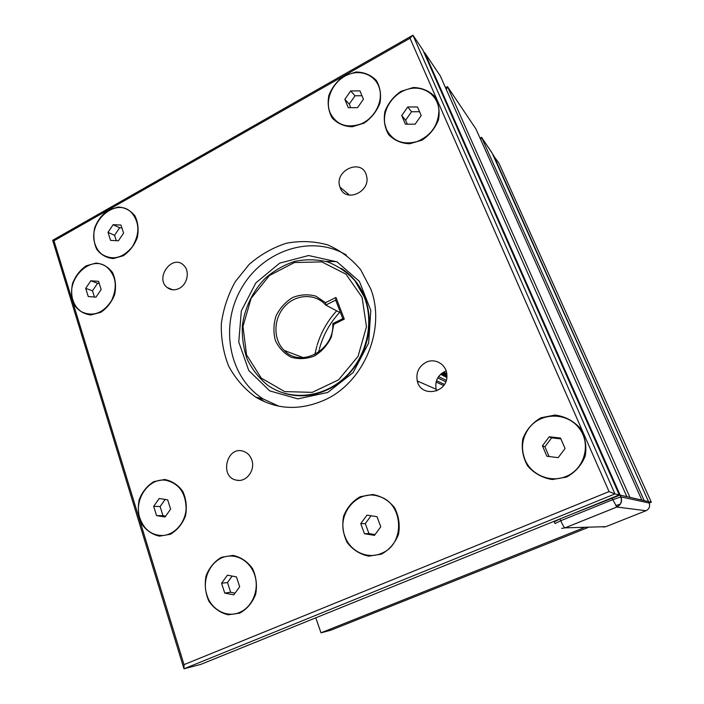 <?xml version="1.0" encoding="UTF-8"?>
<svg xmlns="http://www.w3.org/2000/svg" width="704" height="704" viewBox="0 0 704 704"><rect width="100%" height="100%" fill="white"/><g stroke="black" fill="none" stroke-linecap="round" stroke-linejoin="round"><path stroke-width="1.06" d="M184.008 664.638L53.979 240.768L52.677 240.284L183.982 668.8L184.008 664.638L609.057 491.586L614.97 493.918L412.94 35.2L52.677 240.284M619.274 494.903L200.816 664.382L183.982 668.8L614.97 493.918L619.274 494.903L422.796 49.878L412.94 35.2L410.01 38.245L609.057 491.586M53.979 240.768L410.01 38.245M324.456 400.074C299.878 410.758 276.927 409.746 255.605 397.047C244.358 388.872 235.356 378.532 228.598 366.01C223.379 352.634 220.959 338.518 221.329 323.682C223.344 308.871 227.982 294.87 235.259 281.688L249.172 264.414C260.357 254.698 272.756 247.641 286.387 243.241C300.335 240.61 314.037 241.138 327.483 244.825C340.34 250.334 351.393 258.632 360.659 269.711L370.841 289.133C386.197 329.182 363.766 382.712 324.456 400.074M426.087 362.296C435.178 357.65 446.741 364.646 446.882 375.047C448.422 392.982 420.825 398.27 417.27 380.97C415.809 372.68 418.748 366.458 426.087 362.296M251.75 459.791C255.684 469.955 246.4 482.495 236.711 480.19C218.953 477.444 226.706 445.13 243.593 451.37C247.482 452.76 250.193 455.567 251.75 459.791M179.23 288.402C174.83 290.541 170.817 290.259 167.209 287.54C154.528 278.001 172.304 253.73 183.621 265.232C190.08 270.846 187.528 284.39 179.23 288.402M340.217 187.774L339.988 187.15C333.52 170.271 362.481 157.599 366.494 175.754C371.228 191.726 345.506 203.298 340.217 187.774M123.279 255.763L113.238 258.588C106.48 257.919 100.989 254.839 96.765 249.348C93.79 242.818 93.095 235.638 94.67 227.832C97.61 220.334 102.177 214.394 108.363 209.994L118.29 207.011C125.057 207.522 130.627 210.487 134.992 215.908C138.098 222.464 138.873 229.733 137.289 237.714C134.288 245.362 129.615 251.381 123.279 255.763M100.76 312.356L90.807 314.978C84.11 314.134 78.681 310.895 74.527 305.263C71.606 298.602 70.937 291.35 72.53 283.51C75.469 276.021 80.01 270.134 86.152 265.848L95.99 263.067C102.696 263.745 108.196 266.869 112.49 272.448C115.553 279.127 116.283 286.475 114.69 294.483C111.69 302.13 107.043 308.088 100.76 312.356M170.438 534.257L159.562 536.158C152.222 534.565 146.247 530.464 141.627 523.855C138.354 516.226 137.544 508.174 139.198 499.699C142.322 491.744 147.224 485.707 153.894 481.589L164.63 479.494C171.978 480.894 178.042 484.871 182.82 491.427C186.252 499.101 187.141 507.267 185.495 515.935C182.292 524.066 177.276 530.174 170.438 534.257M239.765 613.14L228.175 614.786C220.326 612.876 213.91 608.37 208.912 601.278C205.339 593.155 204.398 584.672 206.07 575.819C209.317 567.565 214.474 561.378 221.549 557.26L232.98 555.394C240.83 557.093 247.342 561.466 252.516 568.515C256.265 576.682 257.312 585.297 255.64 594.361C252.314 602.809 247.016 609.066 239.765 613.14M381.427 554.162L368.702 556.142C360.026 554.347 352.862 549.824 347.222 542.59C343.121 534.274 341.898 525.51 343.552 516.305C346.949 507.681 352.493 501.151 360.193 496.716L372.724 494.507C381.41 496.074 388.67 500.447 394.522 507.619C398.825 515.988 400.162 524.894 398.517 534.327C395.032 543.154 389.33 549.771 381.427 554.162M566.535 477.092L552.253 479.538C542.432 477.919 534.239 473.414 527.692 466.022C522.861 457.459 521.25 448.342 522.861 438.689C526.46 429.581 532.523 422.594 541.068 417.727L555.13 415.043C564.951 416.407 573.258 420.746 580.043 428.067C585.13 436.682 586.872 445.94 585.279 455.849C581.583 465.186 575.335 472.27 566.535 477.092M421.986 140.166L409.631 143.774C401.183 143.405 394.196 140.36 388.67 134.631C384.63 127.706 383.39 119.962 384.947 111.408C388.203 103.118 393.562 96.422 401.025 91.318L413.213 87.525C421.661 87.701 428.745 90.605 434.465 96.254C438.689 103.198 440.026 111.047 438.486 119.794C435.142 128.269 429.642 135.062 421.986 140.166M363.977 123.182L352.167 126.773C344.106 126.465 337.462 123.543 332.226 118.008C328.425 111.285 327.307 103.752 328.865 95.41C332.042 87.322 337.207 80.775 344.379 75.759L356.03 71.993C364.1 72.116 370.832 74.906 376.244 80.37C380.222 87.102 381.436 94.732 379.887 103.259C376.631 111.531 371.325 118.166 363.977 123.182M446.169 371.026L444.488 371.677C437.545 375.584 434.773 381.445 436.181 389.259L436.709 390.887M278.907 406.208L263.366 399.062C228.985 377.696 219.446 326.339 241.234 288.649C262.513 250.65 311.291 233.913 346.403 255.059M492.958 154.959L498.951 163.214L651.323 502.242L649.185 503.096M587.981 527.534L330.616 630.291L320.989 632.826L315.797 617.813M493.293 154.792L648.639 501.864M651.323 502.242L649.018 501.714M584.1 527.657L320.989 632.826M258.606 397.822L265.056 401.984M335.702 300.106L342.822 318.657L332.79 323.611C334.743 350.178 300.714 368.5 284.196 350.434C272.985 339.636 273.249 318.833 284.618 306.495C295.794 293.964 315.383 293.102 325.75 305.096L335.702 300.106L335.958 297.449L325.53 302.685L325.75 305.096L340.604 312.884M325.53 302.685L315.85 296.146C308.176 294.026 300.476 294.466 292.741 297.475C285.542 301.893 279.99 308.009 276.074 315.814C273.478 324.148 273.24 332.367 275.37 340.472C278.872 347.934 284.134 353.514 291.166 357.218C298.839 359.418 306.601 358.996 314.468 355.96C321.798 351.446 327.422 345.154 331.338 337.093L333.766 324.324L344.291 319.132L342.822 318.657M333.766 324.324L332.79 323.611M344.291 319.132L335.958 297.449M362.076 297.326L366.476 326.744L358.063 356.338L338.589 379.834L312.259 392.357L284.636 391.6L261.263 378.083L246.532 354.825L242.986 326.454L251.117 298.294L269.386 275.546L294.492 262.513L321.798 261.897L345.998 274.199L362.076 297.326M364.232 296.93L354.772 280.562C347.046 272.184 338.008 265.971 327.659 261.932C316.87 259.301 305.932 259.098 294.835 261.342C283.994 264.942 274.102 270.6 265.17 278.326C252.798 291.113 244.772 307.701 242.387 325.398C241.833 337.251 243.47 348.586 247.28 359.427C252.296 369.635 259.107 378.233 267.705 385.238C289.414 400.787 321.675 398.35 343.913 378.33C366.203 358.406 374.827 323.602 364.232 296.93M336.521 261.606L326.014 261.439M314.846 354.534L316.818 346.227M317.143 345.127C321.103 332.218 327.615 320.778 336.662 310.816M318.613 352.255L319.167 349.897M319.44 348.832C323.171 334.99 329.912 322.846 339.671 312.4M262.275 400.312L262.689 400.919M560.903 438.909L551.637 437.835L544.922 446.785L549.076 456.518M549.226 436.753L560.534 438.064L565.057 448.527L558.193 457.644L546.876 456.254L542.432 445.817L549.226 436.753L551.637 437.835M542.432 445.817L544.922 446.785M524.911 459.448C520.582 447.911 522.13 437.237 529.54 427.425C541.666 412.095 567.415 412.306 579.278 428.375C591.571 444.154 584.434 469.506 565.664 476.59C550.141 483.05 530.948 474.76 524.911 459.448M366.995 515.134L377.001 516.683L380.767 526.803L374.475 535.357L364.47 533.729L360.756 523.635L366.995 515.134M371.061 515.759L365.288 523.626L368.966 533.597L375.038 534.582M360.756 523.635L365.288 523.626M364.47 533.729L368.966 533.597M344.898 536.228C335.905 514.149 357.799 488.506 379.157 496.514C403.454 503.017 405.662 543.814 381.885 553.142C367.805 559.856 350.046 551.522 344.898 536.228M227.392 575.177L236.438 576.884L239.677 586.74L233.798 594.854L224.743 593.076L221.566 583.255L227.392 575.177M232.17 576.083L227.498 582.569L230.648 592.275L235.048 593.129M221.566 583.255L227.498 582.569M224.743 593.076L230.648 592.275M206.923 595.082C201.168 578.45 211.79 558.254 227.392 556.292C239.703 554.268 252.366 563.825 255.473 577.826C258.702 591.791 251.601 607.376 239.747 612.357C226.908 618.191 211.279 609.77 206.923 595.082M159.201 498.485L167.675 499.858L170.606 509.142L165.026 517.026L156.552 515.601L153.666 506.343L159.201 498.485M165.114 499.444L160.125 506.519L162.994 515.68L165.66 516.129M153.666 506.343L160.125 506.519M156.552 515.601L162.994 515.68M139.823 518.021C133.461 499.558 148.958 477.198 166.091 480.339C179.15 483.586 185.821 493.082 186.12 508.816C185.302 522.87 174.486 535.005 162.448 535.515C151.492 535.348 143.95 529.514 139.823 518.021M99.229 283.404L97.574 283.281L92.479 290.787L94.433 297.026M90.842 280.773L98.569 281.327L101.165 289.529L95.982 297.15L88.255 296.542L85.703 288.367L90.842 280.773L97.574 283.281M85.703 288.367L92.479 290.787M72.926 300.106C65.375 279.127 90.825 254.065 106.85 267.106C116.151 275.686 117.718 286.862 111.549 300.634C103.294 313.034 93.491 316.853 82.139 312.083C77.722 309.505 74.642 305.518 72.926 300.106M121.889 227.885L119.654 227.77L114.541 235.338L116.274 240.68M113.15 224.69L120.965 225.051L123.605 233.112L118.404 240.794L110.598 240.381L107.994 232.329L113.15 224.69L119.654 227.77M107.994 232.329L114.541 235.338M95.128 244.279C86.865 222.2 116.116 196.31 131.472 212.555C139.682 222.402 139.955 233.825 132.299 246.831C122.751 258.157 112.666 260.674 102.045 254.382C98.815 251.882 96.51 248.512 95.128 244.279M361.97 95.735L355.018 95.788L349.263 104.078L350.75 107.686M350.662 90.966L359.955 90.878L363.431 99.229L357.562 107.659L348.269 107.694L344.846 99.352L350.662 90.966L355.018 95.788M344.846 99.352L349.263 104.078M330.079 112.746L329.384 110.766C325.213 97.381 334.215 80.098 348.286 74.554C362.296 68.763 377.678 76.49 380.019 90.895C382.272 103.629 373.666 118.58 361.073 123.895C346.729 128.638 336.406 124.925 330.079 112.746M419.54 111.725L411.558 111.742L405.601 120.217L407.282 124.15M407.748 106.982L417.481 106.946L421.194 115.553L415.122 124.177L405.39 124.15L401.729 115.562L407.748 106.982L411.558 111.742M401.729 115.562L405.601 120.217M386.373 129.219L384.833 123.922C382.202 109.393 393.562 92.655 408.681 88.968C423.764 84.999 438.504 95.445 438.918 110.862C438.24 125.418 430.954 135.661 417.076 141.583C402.829 145.253 392.594 141.126 386.373 129.219M445.526 87.71L447.489 86.627L446.336 89.531L447.489 86.627L475.939 128.973L641.863 500.078L629.904 497.332L447.489 86.627L475.939 128.973M480.031 138.107L481.545 137.306L480.656 139.515L481.545 137.306L492.21 153.278M440.299 75.926L424.794 52.853L423.905 52.378L424.794 52.853L440.299 75.926L626.833 496.628L619.969 495.097L648.534 501.635M600.556 502.48L619.969 495.097L571.164 514.386M554.268 521.77L559.997 518.91L554.268 521.77L554.963 523.406M615.78 505.666L620.488 504.002M648.516 501.6L492.07 152.97L481.545 137.306L644.186 500.606L648.516 501.6L649.132 502.982C650.294 506.458 649.255 509.045 646.017 510.726L646.052 510.708M327.73 392.471L353.144 372.566L368.614 343.138L370.806 310.429L359.392 281.362L337.04 261.862L308.572 255.526L279.699 263.146L255.842 282.894L241.331 310.913L238.77 342.03L248.767 370.506L269.72 390.87L297.862 398.878L327.73 392.471M290.752 394.882L285.27 393.58M341.202 268.312C351.446 274.833 359.119 283.976 364.223 295.759C371.703 315.022 370.946 334.734 361.962 354.904C354.086 370.682 342.672 382.281 327.694 389.682C313.227 396.299 298.892 397.549 284.68 393.413M418.22 381.383L417.727 382.422M436.102 382.061L443.643 385.546M444.435 384.375L436.489 380.67M437.721 377.925L445.746 381.762M446.248 380.301L438.574 376.596M440.563 374.326L446.811 377.423M446.89 376.121L441.566 373.463M442.543 372.768L446.882 374.95M446.767 373.692L443.634 372.108M356.69 282.612L356.066 282.225M424.794 52.853L620.937 496.901L612.779 499.664L616.862 507.038C621.069 504.83 622.433 501.45 620.937 496.901L649.15 503.017M606.003 526.627L603.319 527.05M424.512 52.545L620.77 496.901C622.23 501.442 620.919 504.821 616.827 507.03L564.995 527.859L561.66 528.378L564.995 527.859C564.036 527.322 562.619 524.938 560.754 520.705L555.016 523.547M605.95 526.654L565.048 527.859L616.862 507.038L646.017 510.726L605.95 526.654M611.978 497.851L612.779 499.664L560.754 520.705L559.997 518.91M349.554 195.166L339.988 187.15M172.691 289.784L167.209 287.54M239.07 480.392L236.711 480.19M436.181 389.259L417.27 380.97M255.596 397.047L263.366 399.054M418.317 381.427L417.771 382.545M260.753 399.969L261.034 399.511M284.196 350.442L303.327 357.658M441.285 373.701L446.882 376.482M442.834 372.574L446.855 374.607"/></g></svg>
